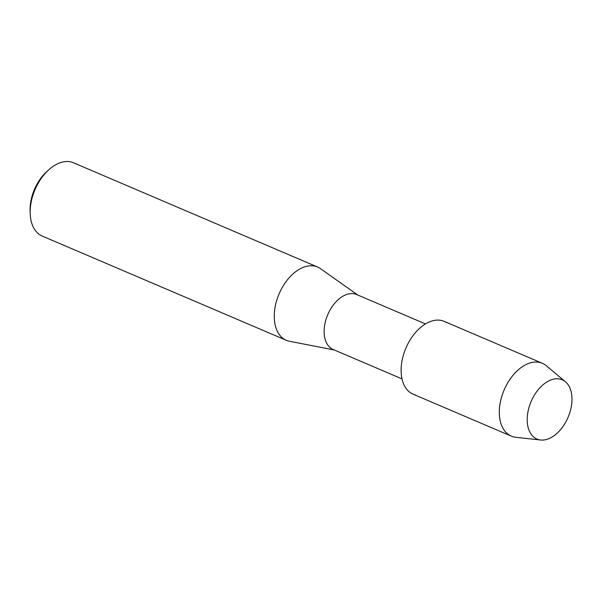 <?xml version="1.0" encoding="UTF-8"?>
<svg xmlns="http://www.w3.org/2000/svg" width="602" height="602" viewBox="0 0 602 602"><rect width="100%" height="100%" fill="white"/><g stroke="black" fill="none" stroke-linecap="round" stroke-linejoin="round"><path stroke-width="0.9" d="M538.873 439.701A32.215 20.099 113.1 0 0 569.259 414.289A32.215 20.099 113.1 0 0 560.312 379.155A32.215 20.099 113.1 0 0 529.926 404.567A32.215 20.099 113.1 0 0 538.873 439.701A32.215 20.099 113.1 0 0 540.596 440.009A32.215 20.099 113.1 0 0 568.077 417.321A32.215 20.099 113.1 0 0 565.459 381.781A32.215 20.099 113.1 0 0 560.312 379.155A32.215 20.099 113.1 0 0 529.926 404.567A32.215 20.099 113.1 0 0 538.873 439.701M446.391 322.529A39.589 24.697 113.1 0 0 441.8 320.573A39.589 24.697 113.1 0 0 404.461 351.801A39.589 24.697 113.1 0 0 415.455 394.965M425.463 323.929L356.617 294.528A29.874 18.639 113.1 0 0 354.826 293.926A29.874 18.639 113.1 0 0 327.172 316.08A29.874 18.639 113.1 0 0 333.154 349.484L401.993 378.884M357.769 295.018L320.49 268.65A39.837 24.855 113.1 0 0 317.585 267.032A39.837 24.855 113.1 0 0 315.192 266.227A39.837 24.855 113.1 0 0 278.32 295.77A39.837 24.855 113.1 0 0 286.296 340.296A39.837 24.855 113.1 0 0 288.682 341.093A39.837 24.855 113.1 0 0 289.472 341.274L334.298 349.973M317.585 267.032L73.512 162.788A39.837 24.855 113.1 0 0 71.119 161.991A39.837 24.855 113.1 0 0 49.04 169.568A39.837 24.855 113.1 0 0 30.198 213.695A39.837 24.855 113.1 0 0 42.215 236.059L286.296 340.296M49.04 169.568L47.061 171.329A35.849 22.364 113.1 0 0 30.1 211.046L30.198 213.695M565.459 381.781L546.33 365.738A39.589 24.697 113.1 0 0 542.379 363.307A39.589 24.697 113.1 0 0 540.009 362.509A39.589 24.697 113.1 0 0 503.362 391.864A39.589 24.697 113.1 0 0 511.286 436.111A39.589 24.697 113.1 0 0 513.656 436.909A39.589 24.697 113.1 0 0 515.771 437.285L540.596 440.009M542.379 363.307L444.178 321.363A39.589 24.697 113.1 0 0 441.8 320.573A39.589 24.697 113.1 0 0 405.161 349.92A39.589 24.697 113.1 0 0 413.085 394.175L511.286 436.111"/></g></svg>
